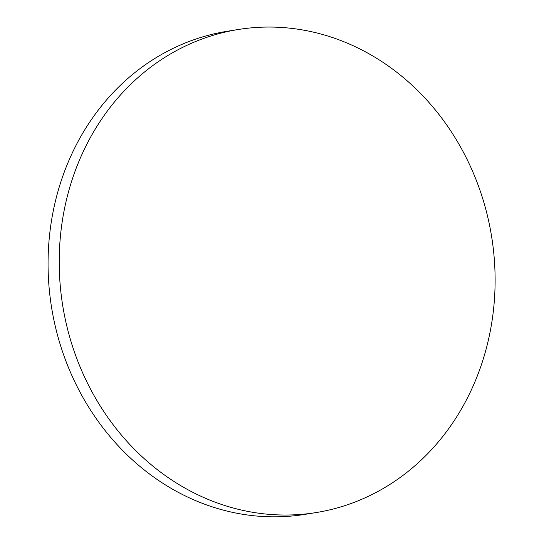 <?xml version="1.0" encoding="UTF-8"?>
<svg xmlns="http://www.w3.org/2000/svg" width="544" height="544" viewBox="0 0 544 544"><rect width="100%" height="100%" fill="white"/><g stroke="black" fill="none" stroke-linecap="round" stroke-linejoin="round"><path stroke-width="0.82" d="M316.078 512.577L304.919 514.372A244.65 217.206 -99.2 0 1 73.018 378.032A244.65 217.206 -99.2 0 1 164.75 52.686A244.65 217.206 -99.2 0 1 227.093 31.3L238.252 29.505A244.65 217.206 -99.2 0 1 483.249 200.355A244.65 217.206 -99.2 0 1 378.42 491.191A244.65 217.206 -99.2 0 1 316.078 512.577A244.65 217.206 -99.2 0 1 71.074 341.727A244.65 217.206 -99.2 0 1 175.902 50.891A244.65 217.206 -99.2 0 1 238.252 29.505"/></g></svg>
